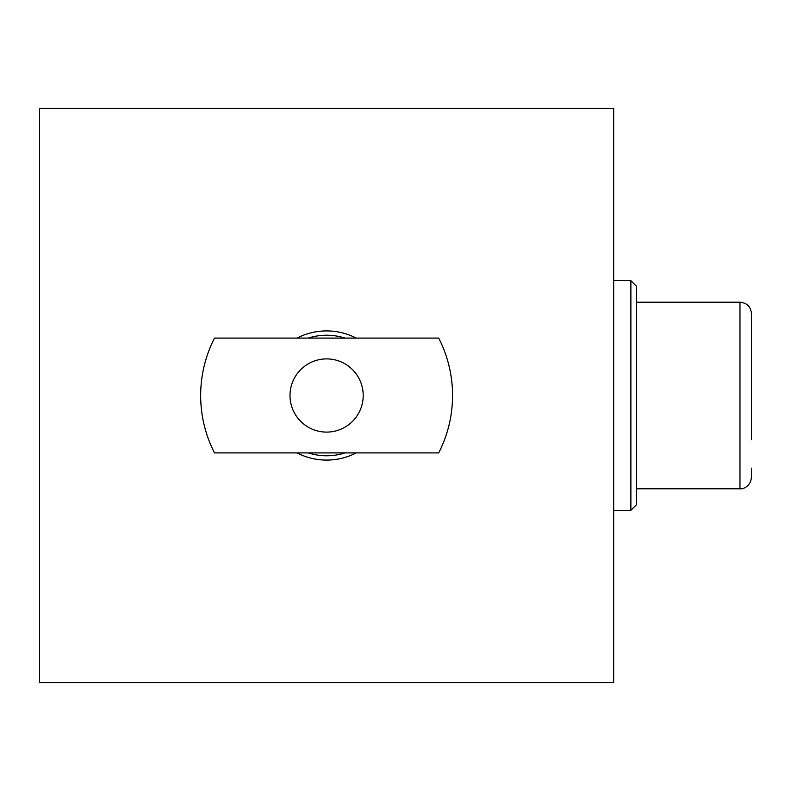 <?xml version="1.0" encoding="UTF-8"?>
<svg xmlns="http://www.w3.org/2000/svg" width="791" height="791" viewBox="0 0 791 791"><rect width="100%" height="100%" fill="white"/><g stroke="black" fill="none" stroke-linecap="round" stroke-linejoin="round"><path stroke-width="1.19" d="M356.197 452.907A64.585 64.585 0 0 1 297.02 452.907M39.55 682.554L39.55 108.446L613.668 108.446L613.668 682.554L39.55 682.554M297.02 338.093A64.585 64.585 0 0 1 356.197 338.093M630.882 510.324L636.626 504.579L636.626 286.421L630.882 280.676L630.882 510.324L613.668 510.324M308.223 338.093A60.284 60.284 0 0 1 344.985 338.093M344.985 452.907A60.284 60.284 0 0 1 308.223 452.907M290.01 395.5A36.604 36.604 0 0 1 326.604 358.896A36.604 36.604 0 0 1 363.207 395.5A36.604 36.604 0 0 1 326.604 432.104A36.604 36.604 0 0 1 290.01 395.5M438.708 452.907A125.947 125.947 0 0 0 438.708 338.093L214.509 338.093A125.947 125.947 0 0 0 214.509 452.907L438.708 452.907M751.45 322.866L751.45 351.362M751.45 439.638L751.45 313.691C750.768 306.71 746.941 302.884 739.971 302.211L739.971 488.789C742.057 489.372 750.471 487.216 751.45 477.309L751.45 468.134M613.668 280.676L630.882 280.676M739.971 488.789L636.626 488.789M739.971 302.211L636.626 302.211"/></g></svg>
